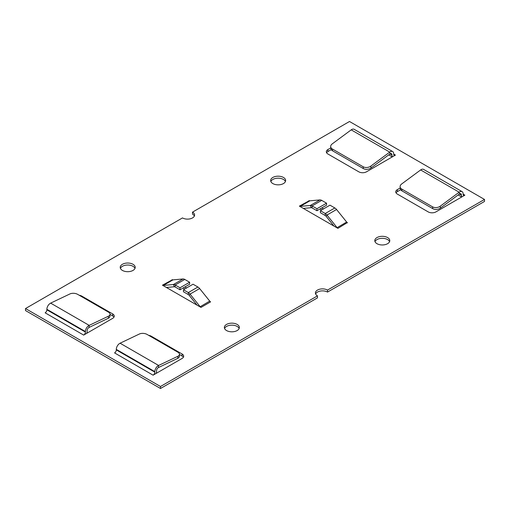 <?xml version="1.0" encoding="UTF-8"?>
<svg xmlns="http://www.w3.org/2000/svg" width="510" height="510" viewBox="0 0 510 510"><rect width="100%" height="100%" fill="white"/><g stroke="black" fill="none" stroke-linecap="round" stroke-linejoin="round"><path stroke-width="0.76" d="M210.33 301.697L210.592 301.869A2.454 1.415 -120 0 1 209.725 301.098L199.639 288.558A4.909 2.837 -120 0 0 197.905 287.022L188.298 292.561L188.298 294.57L183.447 291.765L183.447 289.763L188.298 292.561A4.909 2.837 60 0 1 190.039 294.104L200.118 306.644A2.454 1.415 -120 0 0 200.985 307.415L162.441 285.186L172.342 279.767M188.298 294.57A2.454 1.415 60 0 1 189.172 295.335L197.083 305.184M197.905 287.022L193.048 284.217L183.447 289.763M166.387 287.462L174.299 286.754A2.454 1.415 -120 0 1 175.166 286.983L180.024 289.788L189.624 284.242L189.624 282.24L184.773 279.435A4.909 2.837 -120 0 0 183.033 278.97L172.954 279.869A2.454 1.415 60 0 1 172.087 279.639L172.087 279.614M174.299 286.754L173.432 284.516A4.909 2.837 60 0 1 175.166 284.982L180.024 287.787L189.624 282.24M180.024 289.788L180.024 287.787M183.033 278.97L173.432 284.516L163.353 285.415A2.454 1.415 60 0 1 162.48 285.186M194.374 216.03A7.089 4.093 0 0 0 192.512 214.136L192.512 212.134A7.089 4.093 180 0 1 194.59 215.029A7.089 4.093 180 0 1 190.211 218.809A7.089 4.093 180 0 1 182.484 217.923L25.5 308.556L160.497 386.497L317.488 295.864A7.089 4.093 180 0 1 315.409 292.969A7.089 4.093 180 0 1 319.789 289.189A7.089 4.093 180 0 1 327.516 290.075L327.516 292.077L484.5 201.444L484.5 199.442L327.516 290.075M192.512 212.134L349.503 121.495L484.5 199.442M184.862 286.99L186.552 287.965M320.376 210.706L320.376 212.708L325.227 215.513A2.454 1.415 60 0 1 326.1 216.285L326.967 215.048A4.909 2.837 -120 0 0 325.227 213.511L320.376 210.706L329.976 205.16L334.834 207.965A4.909 2.837 60 0 1 336.568 209.502L326.967 215.048L337.046 227.587A2.454 1.415 -120 0 0 337.913 228.359L299.37 206.129L309.27 200.71M321.791 207.94L323.48 208.915M347.259 222.641L337.913 228.359M462.105 191.632A4.909 2.837 120 0 0 459.172 192.194L440.206 206.219A5.457 3.557 172.5 0 1 432.531 206.818L401.708 189.025A5.457 3.557 172.5 0 1 400.12 186.902A5.457 3.557 172.5 0 1 401.676 183.97L420.635 169.945A4.909 2.837 -60 0 1 423.574 169.384L462.105 191.632A4.909 2.837 120 0 1 463.125 193.876L463.125 194.163A2.454 1.415 120 0 0 463.635 195.292A2.454 1.415 120 0 0 464.859 195.171L435.916 211.899A5.457 3.149 180 0 1 428.202 211.899L397.347 194.08A5.457 3.149 180 0 1 395.747 191.856A5.457 3.149 180 0 1 397.347 189.631L400.261 187.948M392.681 151.546A4.909 2.837 120 0 0 389.742 152.107L370.776 166.132A5.457 3.557 172.5 0 1 363.101 166.732L332.284 148.939A5.457 3.557 172.5 0 1 330.69 146.823A5.457 3.557 172.5 0 1 332.246 143.884L351.205 129.859A4.909 2.837 -60 0 1 354.144 129.298L392.681 151.546A4.909 2.837 120 0 1 393.694 153.791L393.694 154.084A2.454 1.415 120 0 0 394.204 155.206A2.454 1.415 120 0 0 395.428 155.085L366.492 171.813A5.457 3.149 180 0 1 358.779 171.813L327.917 154.001A5.457 3.149 180 0 1 326.323 151.77A5.457 3.149 180 0 1 327.917 149.545L330.831 147.862M237.163 330.55A7.503 4.329 180 0 1 228.99 331.487A7.503 4.329 180 0 1 224.355 327.484A7.503 4.329 180 0 1 231.859 323.155A7.503 4.329 180 0 1 239.356 327.484A7.503 4.329 180 0 1 237.163 330.55M133.021 270.421A7.503 4.329 180 0 1 124.842 271.358A7.503 4.329 180 0 1 120.213 267.361A7.503 4.329 180 0 1 127.717 263.026A7.503 4.329 180 0 1 135.214 267.361A7.503 4.329 180 0 1 133.021 270.421M387.587 243.697A7.503 4.329 180 0 1 379.414 244.634A7.503 4.329 180 0 1 374.786 240.637A7.503 4.329 180 0 1 382.283 236.308A7.503 4.329 180 0 1 389.787 240.637A7.503 4.329 180 0 1 387.587 243.697M283.445 183.574A7.503 4.329 180 0 1 275.272 184.512A7.503 4.329 180 0 1 270.644 180.508A7.503 4.329 180 0 1 278.141 176.179A7.503 4.329 180 0 1 285.645 180.508A7.503 4.329 180 0 1 283.445 183.574M116.305 349.382A4.909 2.837 -60 0 1 120.079 343.211L139.357 334.024A5.457 2.862 -175.8 0 1 147.058 334.42L177.875 352.212A5.457 2.862 -175.8 0 1 179.475 354.437A5.457 2.862 -175.8 0 1 177.894 356.273L158.61 365.453A4.909 2.837 120 0 0 154.836 371.631L116.305 349.382L116.305 349.905A2.454 1.415 -60 0 1 114.571 352.914L114.826 352.742M148.665 335.35A5.457 3.149 180 0 1 151.221 336.179L182.083 353.997A5.457 3.149 180 0 1 183.676 356.222A5.457 3.149 180 0 1 182.083 358.453L153.102 375.181L114.571 352.914M46.875 309.296A4.909 2.837 -60 0 1 50.649 303.125L69.934 293.938A5.457 2.862 -175.8 0 1 77.628 294.34L108.451 312.133A5.457 2.862 -175.8 0 1 110.045 314.358A5.457 2.862 -175.8 0 1 108.464 316.187L89.186 325.374A4.909 2.837 120 0 0 85.412 331.545L46.875 309.296L46.875 309.819A2.454 1.415 -60 0 1 45.141 312.828L45.396 312.655M79.241 295.264A5.457 3.149 180 0 1 81.798 296.1L112.653 313.911A5.457 3.149 180 0 1 114.253 316.143A5.457 3.149 180 0 1 112.653 318.367L83.672 335.095L45.141 312.828M327.516 292.077A7.089 4.093 0 0 0 320.618 291.025A7.089 4.093 0 0 0 315.626 293.97M25.5 308.556L25.5 310.558L160.497 388.505L317.488 297.865L317.488 295.864M184.818 288.972L183.128 287.997M321.746 209.916L320.057 208.941M285.441 181.515A7.503 4.329 0 0 0 278.141 178.181A7.503 4.329 0 0 0 270.848 181.515M389.583 241.638A7.503 4.329 0 0 0 382.283 238.31A7.503 4.329 0 0 0 374.99 241.638M400.701 189.694L397.347 191.632A5.457 3.149 0 0 0 396.034 192.856M331.27 149.615L327.917 151.546A5.457 3.149 0 0 0 326.604 152.777M135.01 268.362A7.503 4.329 0 0 0 127.717 265.034A7.503 4.329 0 0 0 120.417 268.362M239.152 328.485A7.503 4.329 0 0 0 231.859 325.157A7.503 4.329 0 0 0 224.559 328.485M113.966 317.144A5.457 3.149 0 0 0 112.653 315.919L110.045 314.409M183.396 357.223A5.457 3.149 0 0 0 182.083 355.999L179.469 354.495M326.553 203.184L326.553 205.186L316.952 210.732L312.094 207.927A2.454 1.415 -120 0 0 311.227 207.697L310.36 205.46L319.961 199.914A4.909 2.837 60 0 1 321.702 200.379L326.553 203.184L316.952 208.73L312.094 205.925A4.909 2.837 -120 0 0 310.36 205.46L300.275 206.359A2.454 1.415 60 0 1 299.408 206.129L299.389 206.116M316.952 210.732L316.952 208.73M336.568 209.502L346.647 222.041A2.454 1.415 -120 0 0 347.52 222.813M303.316 208.405L311.227 207.697M319.961 199.914L309.882 200.812A2.454 1.415 60 0 1 309.015 200.583L309.015 200.564M326.1 216.285L334.012 226.128M108.464 316.187L108.311 318.272A5.457 2.862 4.2 0 0 109.899 316.442L110.045 314.358M108.311 318.272L89.033 327.458A2.454 1.415 120 0 0 87.146 330.544L87.146 331.067A4.909 2.837 120 0 1 86.668 333.368M177.894 356.273L177.741 358.358A5.457 2.862 4.2 0 0 179.322 356.522L179.475 354.437M177.741 358.358L158.463 367.538A2.454 1.415 120 0 0 156.576 370.623L156.576 371.152A4.909 2.837 120 0 1 156.098 373.454M85.412 331.545L85.412 332.067A2.454 1.415 -60 0 1 83.672 335.076M154.836 371.631L154.836 372.153A2.454 1.415 -60 0 1 153.102 375.156M330.69 146.823L330.933 148.665A5.457 3.557 -7.5 0 0 332.526 150.781L332.284 148.939M363.101 166.732L363.343 168.574L332.526 150.781M363.343 168.574A5.457 3.557 -7.5 0 0 371.019 167.975L389.984 153.95A2.454 1.415 -60 0 1 391.45 153.669A2.454 1.415 -60 0 1 391.96 154.798L391.96 155.085A4.909 2.837 120 0 0 392.439 156.838M432.531 206.818L432.773 208.66A5.457 3.557 -7.5 0 0 440.449 208.061L459.408 194.036A2.454 1.415 -60 0 1 460.881 193.755A2.454 1.415 -60 0 1 461.391 194.877L461.391 195.171A4.909 2.837 120 0 0 461.862 196.917M432.773 208.66L401.95 190.867L401.708 189.025M400.12 186.902L400.363 188.751A5.457 3.557 -7.5 0 0 401.95 190.867M464.878 195.158L463.125 194.163M393.694 154.084L395.448 155.097M160.497 388.505L160.497 386.497M199.639 288.558L190.039 294.104L189.172 295.335M175.166 286.983L175.166 284.982L184.773 279.435M209.725 301.098L199.971 306.848M210.592 301.869L200.985 307.415M163.493 285.791L163.353 285.415L172.954 279.869M321.702 200.379L312.094 205.925L312.094 207.927M325.227 215.513L325.227 213.511L334.834 207.965M336.9 227.798L346.647 222.041M309.882 200.812L300.275 206.359L300.422 206.735M50.649 303.125L89.186 325.374L89.033 327.458M120.079 343.211L158.61 365.453L158.463 367.538M46.875 309.819L85.412 332.067M116.305 349.905L154.836 372.153M371.019 167.975L370.776 166.132M391.96 155.085L389.991 153.943L389.742 152.107L351.205 129.859M440.449 208.061L440.206 206.219M461.391 195.171L459.421 194.029L459.172 192.194L420.635 169.945M461.391 194.877L459.65 193.876M391.96 154.798L390.226 153.791M81.798 296.1L81.798 296.743M112.653 313.911L112.653 315.919M151.221 336.179L151.221 336.823M182.083 353.997L182.083 355.999M327.917 149.545L327.917 151.546M397.347 189.631L397.347 191.632M392.279 156.927L388.728 154.881M461.703 197.013L458.158 194.96"/></g></svg>
